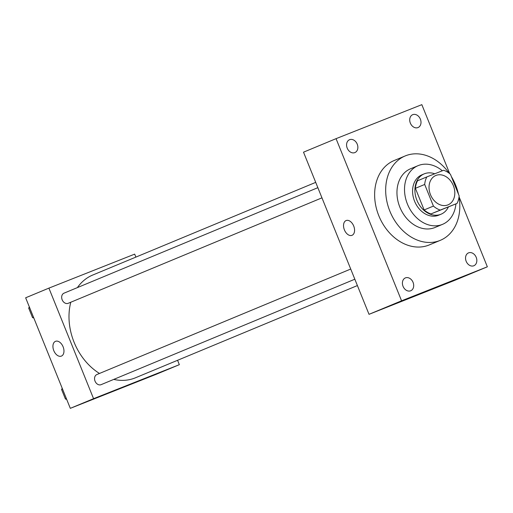 <?xml version="1.0" encoding="UTF-8"?>
<svg xmlns="http://www.w3.org/2000/svg" width="513" height="513" viewBox="0 0 513 513"><rect width="100%" height="100%" fill="white"/><g stroke="black" fill="none" stroke-linecap="round" stroke-linejoin="round"><path stroke-width="0.77" d="M435.973 175.427A15.897 12.299 -112.6 0 1 453.325 185.546A15.897 12.299 -112.6 0 1 448.029 204.854A15.897 12.299 -112.6 0 1 430.567 194.889A15.897 12.299 -112.6 0 1 435.826 175.491A15.897 12.299 -112.6 0 1 435.973 175.427M424.693 184.456L433.427 206.085A21.354 16.525 -112.6 0 0 440.237 210.08L457.019 203.43A21.354 16.525 -112.6 0 0 459.161 195.883L450.427 174.26A21.354 16.525 -112.6 0 0 443.617 170.265L426.842 176.914A21.354 16.525 -112.6 0 0 424.693 184.456L415.395 188.322L424.129 209.945L433.427 206.085M415.395 188.322A21.354 16.525 -112.6 0 1 417.537 180.775L426.842 176.914M424.129 209.945A21.354 16.525 -112.6 0 0 430.939 213.94L457.019 203.43M434.735 173.785A21.86 16.916 67.4 0 0 424.238 173.849A21.86 16.916 67.4 0 0 417.011 200.525A21.86 16.916 67.4 0 0 441.02 214.222A21.86 16.916 67.4 0 0 448.381 207.021M441.02 214.222L438.692 215.191A21.86 16.916 -112.6 0 1 414.684 201.494A21.86 16.916 -112.6 0 1 421.917 174.818A21.86 16.916 -112.6 0 1 422.116 174.734M430.939 213.94L440.237 210.08M442.334 170.771A31.8 24.605 67.4 0 0 418.101 165.641A31.8 24.605 67.4 0 0 407.585 204.443A31.8 24.605 67.4 0 0 442.507 224.361A31.8 24.605 67.4 0 0 455.935 203.879M418.101 165.641L410.547 168.777A31.8 24.605 67.4 0 0 400.025 207.585A31.8 24.605 67.4 0 0 434.953 227.503L442.507 224.361M458.455 194.126A45.708 35.371 67.4 0 0 455.627 185.11A45.708 35.371 67.4 0 0 451.395 176.652M449.119 173.195A45.708 35.371 67.4 0 0 405.206 155.933A45.708 35.371 67.4 0 0 390.085 211.715A45.708 35.371 67.4 0 0 440.289 240.347A45.708 35.371 67.4 0 0 459.032 197.043M440.289 240.347L429.246 244.938A45.708 35.371 -112.6 0 1 379.043 216.306A45.708 35.371 -112.6 0 1 394.164 160.524L405.206 155.933M403.045 286.325A6.964 5.386 -112.6 0 1 405.379 277.905A6.964 5.386 -112.6 0 1 413.029 282.272A6.964 5.386 -112.6 0 1 410.727 290.768A6.964 5.386 -112.6 0 1 403.045 286.325M347.211 148.135A6.964 5.386 -112.6 0 1 349.552 139.716A6.964 5.386 -112.6 0 1 357.195 144.076A6.964 5.386 -112.6 0 1 354.893 152.579A6.964 5.386 -112.6 0 1 347.211 148.135M410.349 123.107A6.964 5.386 -112.6 0 1 412.683 114.694A6.964 5.386 -112.6 0 1 420.333 119.054A6.964 5.386 -112.6 0 1 418.031 127.557A6.964 5.386 -112.6 0 1 410.349 123.107M466.176 261.303A6.964 5.386 -112.6 0 1 468.516 252.883A6.964 5.386 -112.6 0 1 476.167 257.244A6.964 5.386 -112.6 0 1 473.858 265.747A6.964 5.386 -112.6 0 1 466.176 261.303M449.715 173.663L421.84 104.658L336.06 138.657L401.57 300.804L487.35 266.805L459.064 196.8M336.06 138.657L303.51 152.181L369.02 314.328L401.57 300.804M344.403 229.875A7.952 5.034 68.4 0 1 346.128 220.552A7.952 5.034 68.4 0 1 353.733 226.086A7.952 5.034 68.4 0 1 351.982 235.332A7.952 5.034 68.4 0 1 344.403 229.875M369.02 314.328L454.8 280.329L487.35 266.805M427.893 290.685L422.635 292.833L427.893 290.685M429.08 290.23L422.641 292.833M357.401 285.561L135.477 377.786A55.648 43.06 -112.6 0 1 113.745 379.408M99.484 373.451A55.648 43.06 -112.6 0 1 70.781 302.234M77.399 287.601A55.648 43.06 -112.6 0 1 92.77 275.019L315.707 182.365M317.848 187.675L64.01 293.167A5.483 4.245 67.4 0 0 62.182 299.829A5.483 4.245 67.4 0 0 68.171 303.318A5.483 4.245 67.4 0 0 68.223 303.298L321.959 197.845M354.836 279.213L101.099 384.66A5.483 4.245 -112.6 0 1 95.072 381.223A5.483 4.245 -112.6 0 1 96.886 374.535A5.483 4.245 -112.6 0 1 96.938 374.509M135.881 257.103L134.682 254.127L48.902 288.126L93.565 398.678L179.345 364.679L177.569 360.293M48.902 288.126L25.65 297.79L70.313 408.342L156.093 374.343L179.345 364.679M70.313 408.342L93.565 398.678M55.468 341.344A7.952 5.034 68.4 0 1 55.513 341.325A7.952 5.034 68.4 0 1 63.125 346.859A7.952 5.034 68.4 0 1 61.374 356.105A7.952 5.034 68.4 0 1 53.782 350.61A7.952 5.034 68.4 0 1 55.468 341.344M122.216 387.597L116.958 389.745L122.216 387.597M29.363 306.973L28.69 308.069L32.556 317.643L33.807 317.977M28.69 308.069L29.645 307.672M32.556 317.643L33.512 317.246M62.233 388.341L61.566 389.438L65.433 399.011L66.684 399.345M61.566 389.438L62.515 389.04M65.433 399.011L66.389 398.614M421.917 174.818L424.238 173.849M96.886 374.535L350.725 269.043"/></g></svg>
